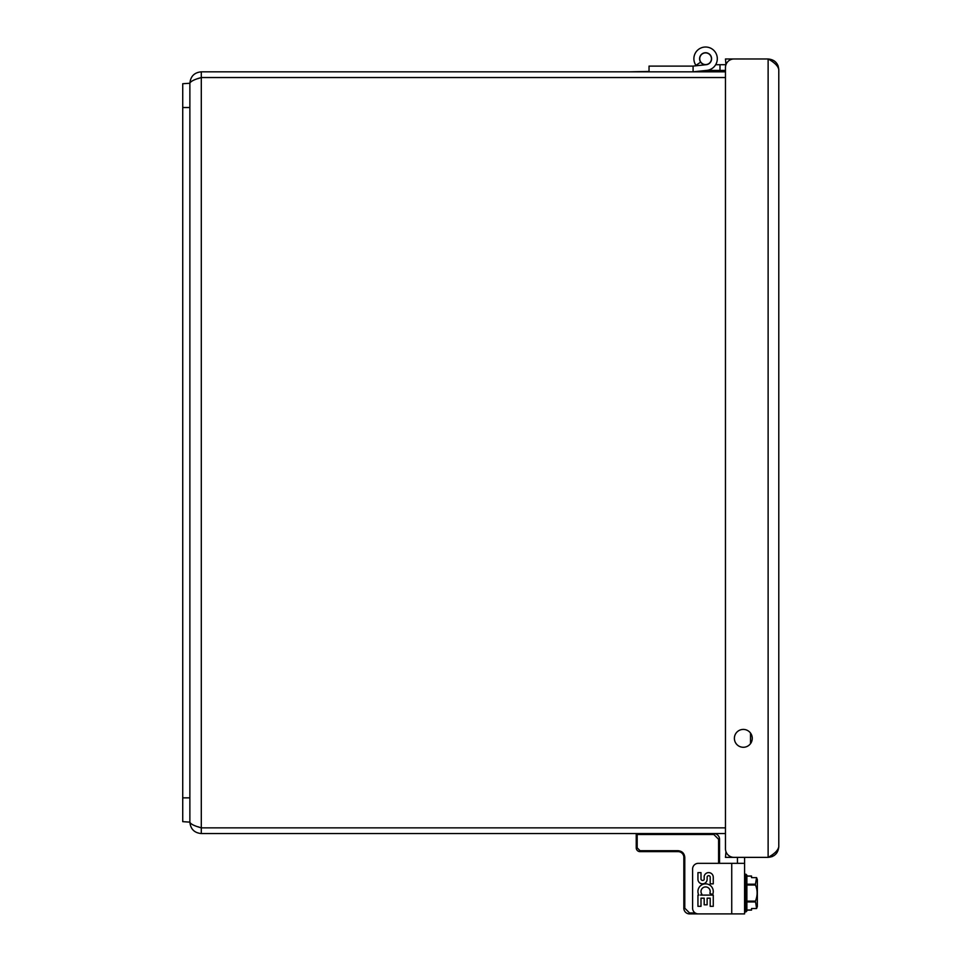 <?xml version="1.0" encoding="UTF-8"?>
<svg xmlns="http://www.w3.org/2000/svg" width="962" height="962" viewBox="0 0 962 962"><rect width="100%" height="100%" fill="white"/><g stroke="black" fill="none" stroke-linecap="round" stroke-linejoin="round"><path stroke-width="1.44" d="M725.468 77.537L201.298 77.537C194.36 79.449 190.548 81.349 189.875 83.249L182.732 83.73L182.732 107.528L189.875 107.528L189.875 83.73M189.875 821.656L189.875 797.859L182.732 797.859L182.732 821.656L189.875 822.137C190.548 824.037 194.36 825.949 201.298 827.849L197.956 826.767M715.656 64.719L725.949 64.707L725.468 58.971L768.121 58.971C774.602 59.596 778.15 63.155 778.787 69.637C778.162 66.089 774.602 62.53 768.121 58.971L734.042 58.971A8.574 8.574 0 0 0 725.468 67.544L725.468 848.797L725.468 833.561L201.298 833.561C194.36 832.888 190.548 829.076 189.875 822.137M189.875 83.249C190.548 76.311 194.36 72.499 201.298 71.825L725.468 71.825L725.468 70.418L719.985 70.418L719.985 64.707M201.298 833.561L201.298 827.849L725.468 827.849M197.956 78.619L201.298 77.537L201.298 71.825M778.787 190.175L778.787 165.801M649.037 71.441L629.966 71.825M727.729 913.9L689.55 913.9A5.712 5.712 0 0 1 683.838 908.188L683.838 857.37A5.712 5.712 0 0 0 678.126 851.647L640.031 851.647A3.812 3.812 0 0 1 636.231 847.847L636.231 834.511A0.95 0.95 0 0 1 637.181 833.561L637.181 834.511L636.231 834.511M695.153 912.95L689.55 912.95L684.788 908.188L684.788 857.37L683.838 857.37A5.712 5.712 0 0 0 678.126 851.647L678.126 850.697L640.031 850.697L640.031 851.647A3.812 3.812 0 0 1 636.231 847.847L637.181 847.847L637.181 834.511L713.828 834.511L713.828 833.561A5.712 5.712 0 0 1 719.54 839.273L719.54 863.335L731.733 863.335L731.733 913.9L744.588 913.9L744.588 863.335L698.304 863.335A5.712 5.712 0 0 0 692.592 869.059L692.592 908.188A5.712 5.712 0 0 0 698.304 913.9L731.733 913.9M683.838 896.464L683.838 894.876M683.838 884.499L683.838 886.543M650.817 851.647L675.192 851.647M744.588 857.37L744.588 863.335M737.445 863.335L737.445 857.37M700.504 895.105L701.839 894.167A4.594 4.594 0 0 1 705.134 886.952A4.594 4.594 0 0 1 709.824 893.349L712.638 894.576A7.66 7.66 0 0 0 708.321 884.355A7.66 7.66 0 0 0 698.821 895.105L697.943 895.105L697.943 906.336L700.997 906.336L700.997 898.171L704.184 898.171L704.184 904.809L707.13 904.809L707.13 898.171L710.197 898.171L710.197 906.336L713.263 906.336L713.263 895.105L700.504 895.105M710.197 883.862L713.263 883.862L713.263 877.212A4.594 4.594 0 0 0 704.184 876.214L704.184 879.581A1.768 1.768 0 0 1 700.997 879.268L700.997 872.618L697.943 872.618L697.943 879.268A4.594 4.594 0 0 0 702.537 883.862A4.594 4.594 0 0 0 707.13 879.268L707.13 877.212A1.527 1.527 0 0 1 708.669 875.685A1.527 1.527 0 0 1 710.197 877.212L710.197 883.862M751.538 910.136L746.873 910.136L746.873 876.346M746.873 876.141L751.538 876.141L751.538 877.621L756.589 877.621L755.447 884.198L746.873 884.198M746.873 885.016L755.447 885.016C757.671 890.103 757.671 895.466 755.447 901.129L756.589 908.525L757.347 906.481L757.347 879.653L756.589 877.621M756.589 908.525L751.538 908.525L751.538 910.004L746.873 910.004M755.447 885.016L755.447 884.198M182.732 797.859L182.732 107.528M189.875 797.859L189.875 107.528M711.447 58.73A5.856 5.856 0 0 1 702.669 63.805A5.856 5.856 0 0 1 702.669 53.668A5.856 5.856 0 0 1 711.447 58.73M693.085 71.813A8.574 8.574 0 0 0 693.53 71.777L706.216 70.442L719.985 70.418M649.037 71.825L649.037 66.113L693.085 66.113L693.085 71.825M693.53 71.777L706.817 70.382A11.712 11.712 0 0 0 716.882 55.604A11.712 11.712 0 0 0 700.637 48.124A11.712 11.712 0 0 0 695.947 65.368L700.649 62.133A6 6 0 0 1 703.054 53.295A6 6 0 0 1 711.375 57.131A6 6 0 0 1 706.216 64.707A6 6 0 0 0 710.87 61.592A6 6 0 0 1 706.216 64.707L692.941 66.101A2.862 2.862 0 0 1 692.64 66.113M710.87 61.592A6 6 0 0 1 706.216 64.707A6 6 0 0 0 710.87 61.592A6 6 0 0 1 706.216 64.707A6 6 0 0 0 710.87 61.592A6 6 0 0 1 706.216 64.707M700.649 62.133A6 6 0 0 0 705.603 64.731L705.916 64.731M681.974 66.113L657.599 66.113M778.138 65.969L778.787 69.637L778.787 846.704C778.162 853.174 774.614 856.733 768.121 857.37L771.801 856.709M772.197 856.553L774.049 855.567M775.673 854.244L776.995 852.633M725.961 851.647L725.468 857.37L768.121 857.37C774.602 853.811 778.15 850.264 778.787 846.704M777.969 65.548L776.995 63.708M775.649 62.085L774.049 60.774M734.391 738.347A8.923 8.923 0 0 1 747.787 730.615A8.923 8.923 0 0 1 747.787 746.079A8.923 8.923 0 0 1 734.391 738.347M725.468 848.797A8.574 8.574 0 0 0 734.042 857.37L768.121 857.37L768.121 58.971M201.298 827.849L201.298 77.537M750.516 743.638L750.516 733.056M713.828 833.561A5.712 5.712 0 0 1 719.54 839.273L718.59 839.273L718.59 863.335M689.55 912.95L689.55 913.9A5.712 5.712 0 0 1 683.838 908.188L684.788 908.188M713.828 834.511L718.59 839.273M684.788 857.37C684.367 853.342 682.142 851.129 678.126 850.697M640.031 850.697L637.181 847.847M745.538 874.217L745.923 911.928L745.538 874.217L744.588 875.167M755.447 901.129L746.873 901.129M746.873 901.947L755.447 901.947M745.538 911.928L744.588 910.978M745.923 874.217L746.873 875.167M745.923 911.928L746.873 910.978M746.873 876.009L751.538 876.009"/></g></svg>
